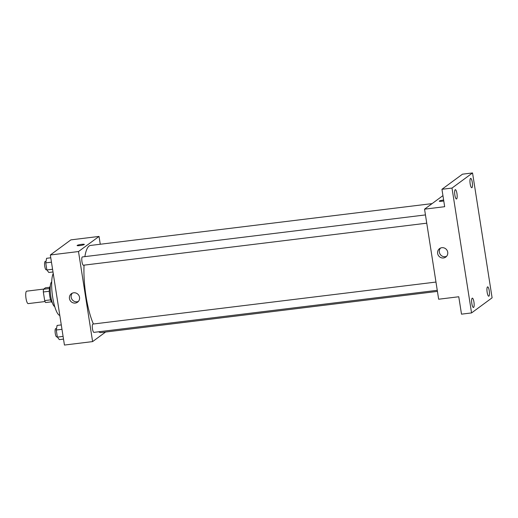 <?xml version="1.0" encoding="UTF-8"?>
<svg xmlns="http://www.w3.org/2000/svg" width="518" height="518" viewBox="0 0 518 518"><rect width="100%" height="100%" fill="white"/><g stroke="black" fill="none" stroke-linecap="round" stroke-linejoin="round"><path stroke-width="0.78" d="M43.732 289.076L26.658 291.168A6.268 1.528 83 0 0 25.9 297.578A6.268 1.528 83 0 0 28.179 303.613L45.047 301.547M50.634 299.87L44.684 300.595L43.331 291.977A8.094 1.975 83 0 1 43.499 289.245L45.467 287.794L49.696 287.276M44.684 300.595A8.094 1.975 83 0 0 45.584 302.544L51.476 301.826M52.299 302.693A8.359 2.04 -97 0 1 49.54 294.684A8.359 2.04 -97 0 1 50.285 286.24M49.301 291.252L43.331 291.977M49.443 288.513L43.499 289.245M54.733 306.591A12.542 3.056 -97 0 1 50.537 294.561A12.542 3.056 -97 0 1 51.709 281.863M59.803 315.456A21.944 5.355 -97 0 1 52.694 297.3A21.944 5.355 -97 0 1 53.237 273.517M105.607 332.032L92.605 341.602L64.439 345.053L50.337 254.986L70.875 239.873L99.042 236.422L100.265 244.25M432.09 203.613L90.488 245.448A43.894 10.71 83 0 0 84.881 256.624M84.052 265.151A43.894 10.71 83 0 0 93.421 324.003M98.673 331.785A43.894 10.71 83 0 0 101.159 332.575L437.432 291.394M92.605 341.602L78.503 251.541L99.042 236.422M425.453 214.918L82.401 256.928A4.183 1.017 83 0 0 81.896 261.201A4.183 1.017 83 0 0 83.417 265.229L426.748 223.18M437.263 290.32L93.933 332.362A4.183 1.017 -97 0 1 92.45 328.619A4.183 1.017 -97 0 1 92.787 324.119A4.183 1.017 -97 0 1 92.916 324.067L435.968 282.057M78.503 251.541L50.337 254.986M75.291 303.062A5.245 5.038 53.6 0 1 71.38 293.706A5.245 5.038 53.6 0 1 78.542 294.943A5.245 5.038 53.6 0 1 75.291 303.062M77.111 245.532A3.658 0.486 171.1 0 1 77.201 245.396A3.658 0.486 171.1 0 1 81.099 244.425A3.658 0.486 171.1 0 1 84.337 244.399A3.658 0.486 171.1 0 1 80.802 245.441A3.658 0.486 171.1 0 1 77.111 245.532A3.658 0.486 171.1 0 1 77.201 245.396A3.658 0.486 171.1 0 1 81.093 244.425A3.658 0.486 171.1 0 1 84.337 244.399M78.393 301.411A5.245 5.038 53.6 0 1 72.319 293.162M471.561 312.924L452.007 188.066L472.545 172.947L492.1 297.811L471.561 312.924L461.499 314.161L458.773 296.756L438.655 299.223L424.553 209.162L442.942 195.629M472.545 172.947L462.49 174.177L441.945 189.297L452.007 188.066M424.553 209.162L444.671 206.695L441.945 189.297M443.473 257.97A5.245 5.038 53.6 0 1 439.562 248.614A5.245 5.038 53.6 0 1 446.73 249.851A5.245 5.038 53.6 0 1 443.473 257.97M439.348 201.049A3.658 0.486 171.1 0 1 443.628 200.019A3.658 0.486 171.1 0 0 439.348 201.049A3.658 0.486 171.1 0 0 439.258 201.185A3.658 0.486 171.1 0 1 439.348 201.049M443.771 200.952A3.658 0.486 171.1 0 1 439.258 201.185M446.574 256.319A5.245 5.038 53.6 0 1 440.501 248.07M456.954 193.557A4.701 1.146 -97 0 1 456.475 198.996A4.701 1.146 -97 0 1 454.856 195.105A4.701 1.146 -97 0 1 455.335 189.659A4.701 1.146 -97 0 1 456.954 193.557M473.944 302.039A4.701 1.146 -97 0 1 473.465 307.485A4.701 1.146 -97 0 1 471.84 303.587A4.701 1.146 -97 0 1 472.319 298.148A4.701 1.146 -97 0 1 473.944 302.039M489.251 290.773A4.701 1.146 -97 0 1 488.778 296.212A4.701 1.146 -97 0 1 487.153 292.32A4.701 1.146 -97 0 1 487.632 286.875A4.701 1.146 -97 0 1 489.251 290.773M472.267 182.284A4.701 1.146 -97 0 1 471.788 187.73A4.701 1.146 -97 0 1 470.163 183.832A4.701 1.146 -97 0 1 470.642 178.393A4.701 1.146 -97 0 1 472.267 182.284M63.507 339.109L59.324 339.62L57.368 337.101L56.261 330.011L57.103 325.433L61.286 324.922M63.086 336.402L57.368 337.101M61.972 329.312L56.261 330.011M56.533 328.522L55.698 328.626A4.183 1.017 83 0 0 55.193 332.899A4.183 1.017 83 0 0 56.715 336.92L57.33 336.849M52.991 271.969L48.815 272.481L46.86 269.962L45.746 262.872L46.594 258.301L50.77 257.789M52.571 269.263L46.86 269.962M51.463 262.173L45.746 262.872M46.024 261.383L45.183 261.486A4.183 1.017 83 0 0 44.677 265.76A4.183 1.017 83 0 0 46.199 269.787L46.814 269.71"/></g></svg>
